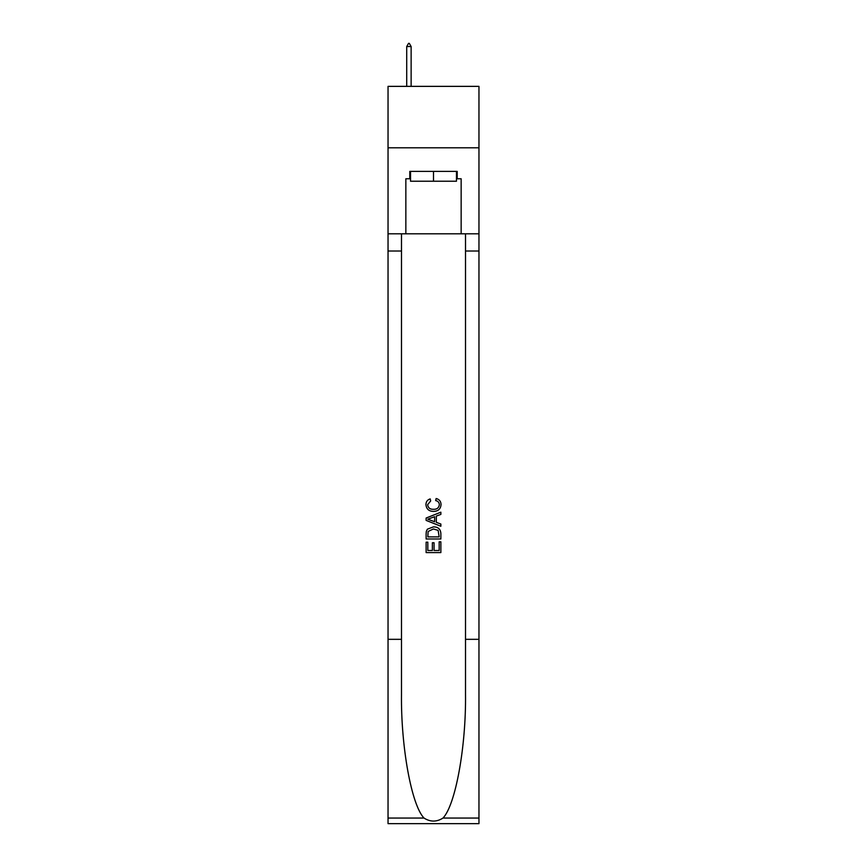 <?xml version="1.0" encoding="UTF-8"?>
<svg xmlns="http://www.w3.org/2000/svg" width="867" height="867" viewBox="0 0 867 867"><rect width="100%" height="100%" fill="white"/><g stroke="black" fill="none" stroke-linecap="round" stroke-linejoin="round"><path stroke-width="1.3" d="M478.963 147.802L478.963 86.364L388.037 86.364L388.037 147.802L478.963 147.802L478.963 233.819L461.146 233.819L461.146 178.765L457.212 178.765L457.212 171.395L409.788 171.395L409.788 178.765L410.524 178.765M456.476 171.395L456.476 181.225L410.524 181.225L410.524 171.395M433.5 171.395L433.5 181.225M439.168 541.81L439.168 550.502L434.064 550.502L439.168 550.502L439.168 541.81L440.87 541.81L440.87 552.582L426.12 552.582L426.12 542.189L426.12 552.582M432.362 542.753L432.362 550.502L427.821 550.502L432.362 550.502L432.362 542.753L434.064 542.753L434.064 550.502M427.388 529.184L426.336 531.33L427.388 529.184L433.413 526.876C438.128 526.854 440.609 529.13 440.87 533.693L440.87 538.971L426.12 538.971L426.12 533.931L426.12 538.971M436.144 498.514L435.657 500.595L436.144 498.514C439.276 499.327 440.913 501.343 441.054 504.54C440.653 509.07 438.095 511.346 433.381 511.378L433.381 511.378C428.851 511.281 426.369 509.016 425.935 504.583L425.935 504.583C426.011 501.668 427.442 499.771 430.216 498.893L430.661 500.974L427.637 504.681C428.07 507.867 429.989 509.406 433.381 509.297C436.827 509.471 438.821 507.954 439.352 504.735C439.19 502.437 437.965 501.061 435.657 500.595M443.004 818.047L478.963 818.047L478.963 823.65L388.037 823.65L388.037 639.326L401.486 639.326L401.486 694.131C400.836 746.509 411.457 805.02 423.996 818.047C430.325 822.089 436.665 822.089 443.004 818.047C455.543 805.02 466.164 746.509 465.514 694.131L465.514 233.819M426.12 518.043L426.12 520.395L440.87 526.247L426.12 520.395L426.12 518.043L440.87 512.191L426.12 518.043M465.514 639.326L478.963 639.326L478.963 233.819M388.037 639.326L388.037 147.802M401.486 233.819L401.486 639.326M478.963 818.047L478.963 639.326M388.037 233.819L405.854 233.819L405.854 178.765L409.788 178.765M405.854 233.819L461.146 233.819M456.476 178.765L457.212 178.765M440.87 512.191L440.87 514.402L436.329 516.071L436.329 522.357L440.87 524.036L440.87 526.247M430.541 520.222L434.627 521.739L434.627 516.699L427.821 519.214L430.541 520.222M434.627 516.699L434.627 521.739M426.12 533.931L426.336 531.33M438.128 530.376L439.168 536.89L438.128 530.376L433.381 528.957L428.125 531.471L427.821 536.89L439.168 536.89L427.821 536.89M426.12 542.189L427.821 542.189L427.821 550.502M411.131 46.547L409.289 43.35L408.552 43.35L406.71 46.547L411.131 46.547L411.131 86.364M406.71 46.547L406.71 86.364M465.514 251.018L478.963 251.018M401.486 251.018L388.037 251.018M388.037 818.047L423.996 818.047"/></g></svg>
